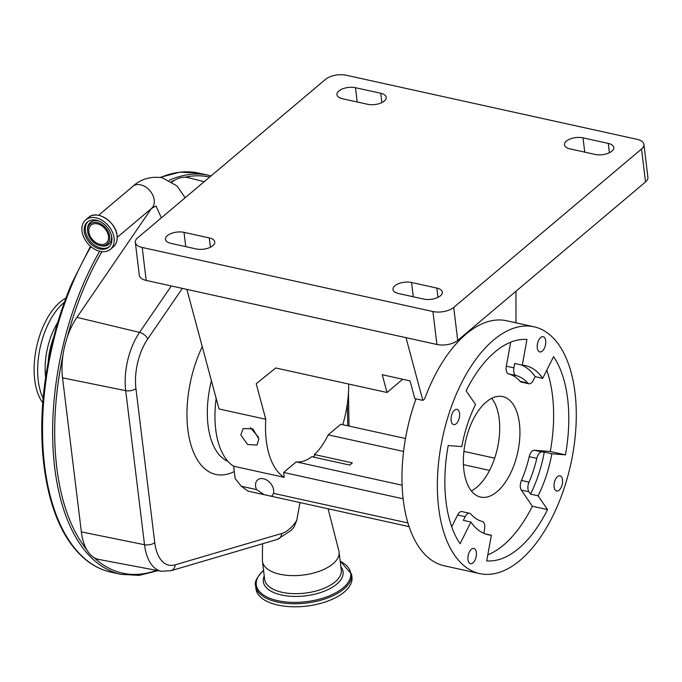 <?xml version="1.0" encoding="UTF-8"?>
<svg xmlns="http://www.w3.org/2000/svg" width="682" height="682" viewBox="0 0 682 682"><rect width="100%" height="100%" fill="white"/><g stroke="black" fill="none" stroke-linecap="round" stroke-linejoin="round"><path stroke-width="1.02" d="M82.019 231.07A19.215 13.614 -130.2 0 0 93.502 248.538A19.215 13.614 -130.2 0 0 110.467 249.297A19.215 13.614 -130.2 0 0 114.124 238.146A19.215 13.614 -130.2 0 0 102.641 220.687A19.215 13.614 -130.2 0 0 85.676 219.919A19.215 13.614 -130.2 0 0 82.019 231.07M84.295 231.573A16.496 11.679 -130.2 0 0 94.15 246.56A16.496 11.679 -130.2 0 0 108.711 247.216A16.496 11.679 -130.2 0 0 111.848 237.643A16.496 11.679 -130.2 0 0 101.993 222.656A16.496 11.679 -130.2 0 0 87.432 222A16.496 11.679 -130.2 0 0 84.295 231.573M109.683 236.518A13.171 9.326 -130.2 0 0 97.543 222.673A13.171 9.326 -130.2 0 0 87.628 231.155A13.171 9.326 -130.2 0 0 87.68 231.667A13.171 9.326 -130.2 0 0 99.717 245.486A13.171 9.326 -130.2 0 0 109.683 236.518M88.89 231.931A11.73 8.303 -130.2 0 0 95.889 242.587A11.73 8.303 -130.2 0 0 106.247 243.056A11.73 8.303 -130.2 0 0 108.481 236.253A11.73 8.303 -130.2 0 0 101.473 225.597A11.73 8.303 -130.2 0 0 91.124 225.128A11.73 8.303 -130.2 0 0 88.89 231.931M81.363 531.917L144.516 544.713L125.693 390.65A7.57 3.64 -7 0 0 135.923 388.552L154.754 542.616A7.57 3.64 173 0 1 144.516 544.713A50.903 26.368 -77.6 0 0 161.429 571.26L98.924 559.479A52.846 27.374 -77.6 0 1 94.261 557.723A52.846 27.374 -77.6 0 1 86.605 549.445A52.846 27.374 -77.6 0 1 81.363 531.917L62.539 377.854A52.846 27.374 -77.6 0 1 62.914 355.569A52.846 27.374 -77.6 0 1 67.296 337.096A52.846 27.374 -77.6 0 1 76.93 317.369L151.472 208.462A14.45 10.239 -130.2 0 0 154.234 200.073A14.45 10.239 -130.2 0 0 140.637 184.822A14.45 10.239 -130.2 0 0 132.845 186.365C140.68 179.059 150.466 176.178 162.205 177.729L176.953 185.913L185.154 197.771M172.145 181.983A52.846 27.374 -77.6 0 1 174.635 180.287A52.846 27.374 -77.6 0 1 184.993 177.209A52.846 27.374 -77.6 0 1 188.104 177.635L204.199 181.702M64.364 302.297A58.567 30.34 102.4 0 0 46.265 328.289A58.567 30.34 102.4 0 0 43.179 398.407M65.89 298.145A58.567 30.34 102.4 0 0 42.727 327.505A58.567 30.34 102.4 0 0 42.821 402.815M154.754 542.616A43.333 22.446 102.4 0 0 175.172 564.841L281.675 533.486A7.57 6.223 73.6 0 1 277.489 539.351L291.103 530.426L294.044 526.998L296.73 520.485L299.978 502.574M264.139 494.68L256.551 489.599A10.81 7.655 49.8 0 1 255.58 486.181A10.81 7.655 49.8 0 1 257.643 479.906A10.81 7.655 49.8 0 1 267.182 480.333A10.81 7.655 49.8 0 1 273.644 490.162A10.81 7.655 49.8 0 1 273.473 493.333L272.254 495.865L270.797 496.146L248.086 491.142L241.24 486.223L235.137 478.466L233.653 466.215A75.659 39.198 -77.6 0 1 215.717 429.472A75.659 39.198 -77.6 0 1 216.16 398.416M233.653 466.215L284.224 477.357A75.659 39.198 -77.6 0 1 266.278 440.615A75.659 39.198 -77.6 0 1 265.767 419.26L218.99 408.953L186.868 289.39M240.814 435.005L247.617 444.528L257.037 445.073L258.87 438.986L252.766 428.867L243.099 428.543L240.814 435.005M250.277 427.563L258.529 437.239M313.149 457.008A58.26 30.178 -77.6 0 0 314.53 455.798L314.376 454.519A56.802 29.428 102.4 0 0 328.221 434.852L403.574 451.45M405.483 438.509L340.787 424.255L328.221 434.852M348.698 384.043A75.659 39.198 -77.6 0 1 342.773 424.69M402.712 379.235L387.009 392.491L275.758 367.973L256.219 383.727L265.767 419.26M314.376 454.519L352.304 462.882A56.802 29.428 102.4 0 1 349.713 465.064L311.785 456.71A56.802 29.428 102.4 0 1 296.184 461.876L283.627 472.473L284.224 477.357M387.009 392.491L382.235 374.725L410.044 380.854L414.818 398.62L422.84 400.385L405.995 337.675M463.922 451.39L494.68 458.168M463.445 464.647L489.548 470.401M534.015 326.789A126.358 65.455 -77.6 0 1 575.003 392.67A126.358 65.455 -77.6 0 1 550.544 520.468A126.358 65.455 -77.6 0 1 479.634 573.588A126.358 65.455 -77.6 0 1 438.645 507.706A126.358 65.455 -77.6 0 1 463.104 379.908A126.358 65.455 -77.6 0 1 534.015 326.789L506.649 320.762A126.358 65.455 -77.6 0 0 424.664 398.851L422.84 400.385M515.95 291.265L515.967 321.819L515.038 322.612M645.522 181.958L641.532 149A15.132 7.255 -6.9 0 0 643.91 144.396L647.9 177.354A15.132 7.255 173.1 0 1 645.522 181.958L457.724 340.386A15.132 7.255 173.1 0 1 436.915 344.487L146.178 280.421A15.132 7.255 173.1 0 1 139.324 275.349L135.334 242.391A15.132 7.255 -6.9 0 0 142.197 247.464L146.178 280.421M338.835 90.987A12.105 5.806 173.1 0 1 355.484 87.705L380.761 93.272A12.105 5.806 173.1 0 1 386.251 97.33A12.105 5.806 173.1 0 1 380.292 103.263A12.105 5.806 173.1 0 1 367.7 104.295L342.415 98.728A12.105 5.806 173.1 0 1 336.934 94.67A12.105 5.806 173.1 0 1 338.835 90.987M566.367 141.123A12.105 5.806 173.1 0 1 583.016 137.841L608.293 143.416A12.105 5.806 173.1 0 1 613.783 147.474A12.105 5.806 173.1 0 1 607.824 153.407A12.105 5.806 173.1 0 1 595.233 154.439L569.947 148.864A12.105 5.806 173.1 0 1 564.466 144.806A12.105 5.806 173.1 0 1 566.367 141.123M394.904 285.775A12.105 5.806 173.1 0 1 411.553 282.493L436.83 288.068A12.105 5.806 173.1 0 1 442.32 292.126A12.105 5.806 173.1 0 1 436.361 298.06A12.105 5.806 173.1 0 1 423.769 299.091L398.484 293.516A12.105 5.806 173.1 0 1 393.002 289.458A12.105 5.806 173.1 0 1 394.904 285.775M167.371 235.64A12.105 5.806 173.1 0 1 184.021 232.357L209.297 237.924A12.105 5.806 173.1 0 1 214.787 241.982A12.105 5.806 173.1 0 1 208.828 247.916A12.105 5.806 173.1 0 1 196.237 248.947L170.952 243.38A12.105 5.806 173.1 0 1 165.462 239.322A12.105 5.806 173.1 0 1 167.371 235.64M643.91 144.396A15.132 7.255 -6.9 0 0 637.056 139.324L346.32 75.259A15.132 7.255 -6.9 0 0 325.51 79.359L137.721 237.788A15.132 7.255 -6.9 0 0 135.334 242.391M436.915 344.487L432.934 311.529L142.197 247.464M432.934 311.529A15.132 7.255 -6.9 0 0 453.735 307.429L457.724 340.386M641.532 149L453.735 307.429M479.634 573.588L444.238 565.787A126.358 65.455 -77.6 0 1 403.25 499.906A126.358 65.455 -77.6 0 1 415.986 398.876M459.549 413.437A7.8 4.041 -77.6 0 1 458.04 421.323A7.8 4.041 -77.6 0 1 453.658 424.605A7.8 4.041 -77.6 0 1 451.126 420.538A7.8 4.041 -77.6 0 1 452.643 412.644A7.8 4.041 -77.6 0 1 457.017 409.362A7.8 4.041 -77.6 0 1 459.549 413.437M545.685 340.761A7.8 4.041 -77.6 0 1 544.176 348.647A7.8 4.041 -77.6 0 1 539.803 351.929A7.8 4.041 -77.6 0 1 537.271 347.863A7.8 4.041 -77.6 0 1 538.78 339.977A7.8 4.041 -77.6 0 1 543.162 336.695A7.8 4.041 -77.6 0 1 545.685 340.761M562.522 479.838A7.8 4.041 -77.6 0 1 561.013 487.732A7.8 4.041 -77.6 0 1 556.631 491.014A7.8 4.041 -77.6 0 1 554.099 486.948A7.8 4.041 -77.6 0 1 555.608 479.054A7.8 4.041 -77.6 0 1 559.99 475.772A7.8 4.041 -77.6 0 1 562.522 479.838M476.377 552.514A7.8 4.041 -77.6 0 1 474.868 560.399A7.8 4.041 -77.6 0 1 470.486 563.682A7.8 4.041 -77.6 0 1 467.963 559.615A7.8 4.041 -77.6 0 1 469.472 551.729A7.8 4.041 -77.6 0 1 473.845 548.447A7.8 4.041 -77.6 0 1 476.377 552.514M470.921 522.045A86.597 44.859 102.4 0 0 488.184 534.756A86.597 44.859 102.4 0 0 491.372 535.234L486.701 560.902A112.735 58.405 102.4 0 0 547.535 509.582L538.089 495.814A86.597 44.859 102.4 0 0 551.849 453.769L565.446 454.851A112.735 58.405 102.4 0 0 553.562 356.643L542.727 378.331A86.597 44.859 102.4 0 0 525.464 365.62A86.597 44.859 102.4 0 0 522.284 365.143L526.947 339.474A112.735 58.405 102.4 0 0 466.113 390.795L475.559 404.562A86.597 44.859 102.4 0 0 461.799 446.608L448.202 445.525A112.735 58.405 102.4 0 0 445.994 501.509A112.735 58.405 102.4 0 0 460.086 543.742L470.921 522.045L463.342 520.375L465.192 516.666A7.57 3.921 -77.6 0 1 469.557 513.265A7.57 3.921 -77.6 0 1 470.802 514.032A74.909 38.806 102.4 0 0 482.353 521.483A7.57 3.921 -77.6 0 1 484.578 529.164L483.828 533.333M491.372 535.234L485.107 533.853M451.706 526.811L457.613 514.995A7.57 3.921 -77.6 0 1 461.97 511.594L469.557 513.265M487.809 554.833A112.735 58.405 102.4 0 0 532.361 506.24L547.535 509.582M530.511 494.143L528.891 491.782A7.57 3.921 -77.6 0 1 527.945 488.951A7.57 3.921 -77.6 0 1 529.019 482.114A74.909 38.806 102.4 0 0 536.802 458.355A7.57 3.921 -77.6 0 1 541.943 451.919L544.27 452.098A86.597 44.859 102.4 0 1 530.511 494.143L538.089 495.814M532.361 506.24L521.312 490.111A7.57 3.921 -77.6 0 1 520.366 487.28A7.57 3.921 -77.6 0 1 521.44 480.443A74.909 38.806 102.4 0 0 529.215 456.684A7.57 3.921 -77.6 0 1 534.356 450.239L550.28 451.51L565.446 454.851M551.849 453.769L544.27 452.098M550.28 451.51A112.735 58.405 102.4 0 0 546.776 370.224M542.727 378.331L535.14 376.66L533.281 380.368A7.57 3.921 -77.6 0 1 528.925 383.77A7.57 3.921 -77.6 0 1 527.68 383.003A74.909 38.806 102.4 0 0 516.129 375.552A7.57 3.921 -77.6 0 1 513.751 371.622A7.57 3.921 -77.6 0 1 513.896 367.862L514.697 363.472L522.284 365.143M535.14 376.66A86.597 44.859 102.4 0 0 520.963 364.853M528.925 383.77L521.338 382.099A7.57 3.921 -77.6 0 1 520.093 381.332A74.909 38.806 102.4 0 0 508.542 373.881A7.57 3.921 -77.6 0 1 506.163 369.951A7.57 3.921 -77.6 0 1 506.317 366.191L510.673 342.202M463.896 470.265A51.448 26.649 -77.6 0 1 473.854 418.228A51.448 26.649 -77.6 0 1 502.728 396.6A51.448 26.649 -77.6 0 1 519.42 423.428A51.448 26.649 -77.6 0 1 509.454 475.465A51.448 26.649 -77.6 0 1 480.58 497.093A51.448 26.649 -77.6 0 1 463.896 470.265M471.339 490.912A51.448 26.649 102.4 0 0 499.19 418.97A51.448 26.649 102.4 0 0 491.748 398.322M296.184 461.876L402.107 485.217M283.627 472.473L403.122 498.806M328.085 508.772L338.869 550.911A38.584 18.508 173.1 0 1 339.082 552.053A38.584 18.508 173.1 0 1 333.012 563.792A38.584 18.508 173.1 0 1 290.992 575.591A38.584 18.508 173.1 0 1 262.468 561.329A38.584 18.508 173.1 0 1 262.4 560.169L262.561 543.742M351.597 574.227L351.963 577.253A48.345 23.188 173.1 0 1 344.35 591.959A48.345 23.188 173.1 0 1 291.708 606.741A48.345 23.188 173.1 0 1 255.972 588.864L255.605 585.847A48.345 23.188 173.1 0 0 291.342 603.723A48.345 23.188 173.1 0 0 343.992 588.941A48.345 23.188 173.1 0 0 351.597 574.227L340.173 561.073M117.116 236.39A19.122 13.538 -130.2 0 0 117.048 235.682A19.215 13.614 -130.2 0 0 105.565 218.214A19.215 13.614 -130.2 0 0 88.6 217.456L85.676 219.919M88.6 217.456C96.81 209.417 116.085 221.752 117.074 235.631C117.577 240.473 116.349 244.207 113.383 246.833A19.215 13.614 -130.2 0 0 117.048 235.682M88.004 221.565A16.496 11.679 -130.2 0 0 85.395 230.644A16.496 11.679 -130.2 0 0 94.841 245.358A16.496 11.679 -130.2 0 0 109.239 246.731M99.717 245.486L100.672 245.725A14.296 10.119 -130.2 0 0 111.49 235.998A14.296 10.119 -130.2 0 0 111.371 235.23M99.7 221.394A14.296 10.119 -130.2 0 0 87.552 230.175L87.628 231.155M117.04 235.597A19.122 13.538 -130.2 0 0 99.529 215.538M62.539 377.854L125.693 390.65A50.903 26.368 -77.6 0 1 139.554 332.398L76.93 317.369M182.341 288.392L147.73 338.954A7.57 3.973 34.4 0 0 139.554 332.398L171.335 285.963M174.635 180.287A202.776 105.045 102.4 0 0 171.48 181.557M101.916 251.649A202.776 105.045 102.4 0 0 84.551 286.457A202.776 105.045 102.4 0 0 67.296 337.096M99.7 251.257A204.293 105.829 102.4 0 0 82.684 285.519A204.293 105.829 102.4 0 0 120.927 574.346L139.196 575.361L158.122 570.638M94.261 557.723A202.776 105.045 102.4 0 0 156.604 570.348M62.914 355.569A202.776 105.045 102.4 0 0 86.605 549.445M90.962 246.671A204.293 105.829 102.4 0 0 72.565 283.286A204.293 105.829 102.4 0 0 110.816 572.113L120.927 574.346M53.742 336.976A48.2 24.97 102.4 0 0 48.124 362.474M57.748 322.467A49.795 25.797 102.4 0 0 52.463 332.705A49.795 25.797 102.4 0 0 45.66 377.325M160.202 177.363L179.818 172.154L198.743 173.109A204.293 105.829 102.4 0 0 160.568 177.422M198.743 173.109L208.854 175.334A204.293 105.829 102.4 0 0 169.238 180.278M209.698 177.064A202.776 105.045 102.4 0 0 184.993 177.209M175.172 564.841A7.57 6.223 73.6 0 1 170.986 570.706L161.429 571.26M147.73 338.954A43.333 22.446 102.4 0 0 135.923 388.552M347.735 425.79L347.368 403.591M281.675 533.486A43.333 22.446 102.4 0 0 296.73 520.485M234.301 471.552A86.324 44.714 -77.6 0 1 187.84 429.455A86.324 44.714 -77.6 0 1 202.264 346.695M211.42 380.761A71.201 36.888 102.4 0 0 208.044 425.227A71.201 36.888 102.4 0 0 227.924 461.339M355.484 87.705L357.206 101.985M583.016 137.841L584.738 152.12M411.553 282.493L413.275 296.781M184.021 232.357L185.743 246.637M209.297 237.924L210.423 247.234M436.83 288.068L437.955 297.369M608.293 143.416L609.418 152.717M380.761 93.272L381.886 102.581M457.613 514.995L465.192 516.666M521.312 490.111L528.891 491.782M521.44 480.443L529.019 482.114M534.356 450.239L541.943 451.919M529.215 456.684L536.802 458.355M506.317 366.191L513.896 367.862M508.542 373.881L516.129 375.552M520.093 381.332L527.68 383.003M273.473 493.333L407.93 522.958M241.24 486.223L256.551 489.599M339.082 552.053L341.264 570.092A38.584 18.508 173.1 0 1 335.194 581.831A38.584 18.508 173.1 0 1 293.175 593.63A38.584 18.508 173.1 0 1 264.65 579.368L262.468 561.329M340.864 566.742A40.178 19.267 173.1 0 1 336.763 584.107A40.178 19.267 173.1 0 1 287.676 596.008A40.178 19.267 173.1 0 1 264.241 576.017M340.19 561.184A47.552 22.804 173.1 0 1 343.199 587.799A47.552 22.804 173.1 0 1 277.975 600.723A47.552 22.804 173.1 0 1 263.567 570.459M161.37 217.839L155.982 205.964L151.481 208.462L117.193 237.379M113.383 246.833L110.467 249.297M132.845 186.365L98.558 215.29M110.816 572.113C96.537 568.89 84.048 560.527 73.358 547.024C45.737 512.804 35.063 444.971 45.992 375.083C50.945 342.85 59.547 312.279 71.781 283.354L90.476 246.253M211.105 175.879L208.854 175.334M277.489 539.351L170.986 570.706M348.459 392.823L349.014 426.071M270.797 496.146L409.081 526.615M263.559 570.34L263.448 570.433C256.764 577.373 254.156 582.505 255.605 585.847"/></g></svg>
